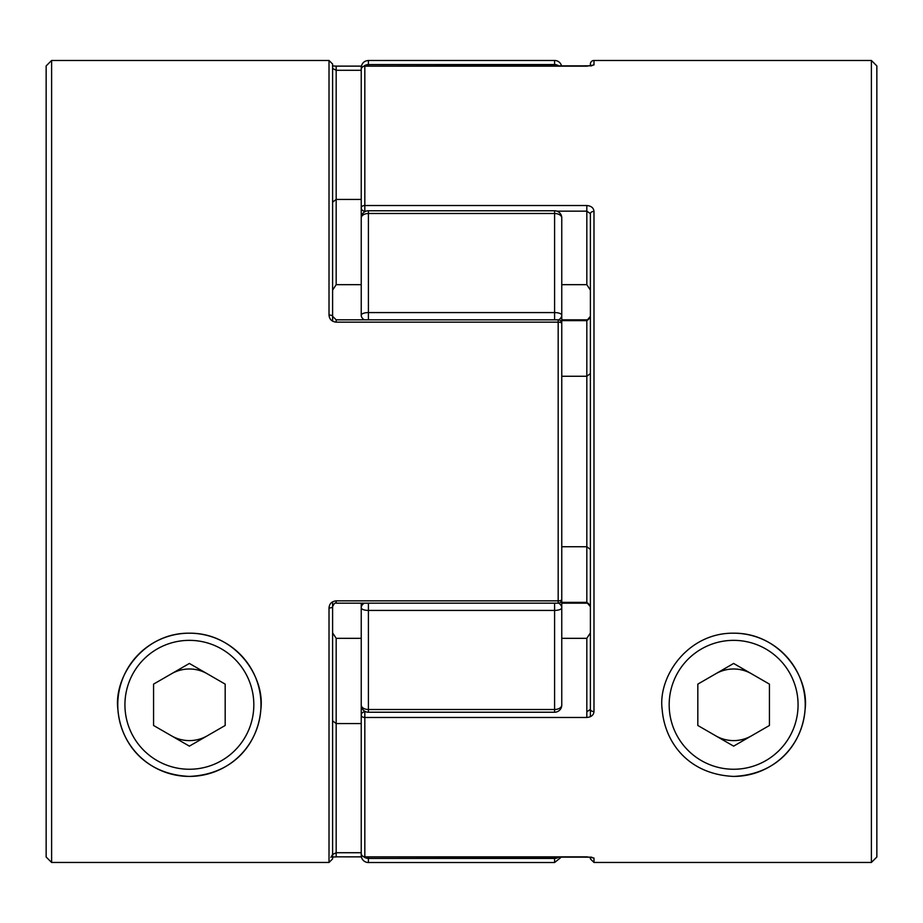 <?xml version="1.0" encoding="UTF-8"?>
<svg xmlns="http://www.w3.org/2000/svg" width="923" height="923" viewBox="0 0 923 923"><rect width="100%" height="100%" fill="white"/><g stroke="black" fill="none" stroke-linecap="round" stroke-linejoin="round"><path stroke-width="1.38" d="M561.761 320.662L561.761 370.758M559.061 66.121A7.165 7.084 180 0 0 554.596 64.575L368.404 64.575L368.404 60.468L554.596 60.468A7.165 7.165 0 0 1 561.599 66.121M364.4 319.82A7.165 5.538 0 0 1 361.239 315.228L361.239 217.932A7.165 4.43 0 0 1 368.404 213.501L368.404 210.767L554.596 210.767A7.165 7.165 0 0 1 561.761 217.932L561.761 599.604A3.577 3.577 0 0 1 558.173 603.18L558.173 322.15L336.18 322.15L336.18 319.82L558.173 319.82A3.577 3.577 0 0 1 561.761 323.396A3.577 1.246 180 0 0 558.173 322.15L558.173 319.82M561.761 705.068A7.165 7.165 0 0 1 554.596 712.233L554.596 709.499A7.165 4.43 0 0 0 561.761 705.068L561.761 552.242M368.404 862.532L554.596 862.532L554.596 858.425L368.404 858.425L368.404 862.532A7.165 7.165 0 0 1 361.239 855.367L361.239 853.302L361.239 855.367M561.761 627.305L561.761 638.335L586.82 638.335L590.397 632.878M558.565 319.831A7.165 5.538 -0 0 0 561.761 315.228L561.761 284.665L561.761 295.695L561.761 284.665L586.82 284.665L586.82 211.159L556.915 211.159M590.397 716.686L590.397 709.326L586.82 711.841L586.82 717.483L364.827 717.483L364.827 856.832A3.577 3.53 180 0 1 361.239 853.302L361.239 607.772A7.165 2.665 0 0 0 368.404 610.426L368.404 709.499A7.165 4.43 -0 0 1 361.239 705.068L361.239 603.18M368.404 210.767A7.165 7.165 0 0 0 361.239 217.932L361.239 204.941M361.239 71.659L361.239 67.633L361.239 71.659M361.239 627.305L361.239 726.251M361.239 705.068A7.165 7.165 0 0 0 368.404 712.233L368.404 709.499L554.596 709.499L554.596 610.426A7.165 2.665 -0 0 0 561.761 607.772A7.165 5.538 0 0 0 558.565 603.169M361.239 607.772A7.165 5.538 -0 0 1 364.4 603.18M361.239 315.228A7.165 2.665 0 0 1 368.404 312.574L554.596 312.574A7.165 2.665 0 0 1 561.761 315.228M554.596 319.82L554.596 213.501A7.165 4.43 -0 0 1 561.761 217.932M733.623 633.19C687.739 632.659 657.626 676.732 662.183 709.649C664.779 742.104 688.085 774.374 733.623 776.416C779.162 774.362 802.491 742.104 805.075 709.591C809.506 676.778 779.773 632.751 733.623 633.19A71.613 71.613 0 0 1 805.237 704.803A71.613 71.613 0 0 1 733.623 776.416M590.397 64.056L590.397 65.925L590.397 64.056A3.577 3.577 0 0 1 593.985 60.468L593.985 64.956L586.82 66.168L364.827 66.168L364.827 205.517L586.82 205.517L586.82 211.159L590.397 213.674A3.577 2.238 0 0 1 593.985 211.436C593.651 207.906 591.262 205.933 586.82 205.517M561.761 602.373L586.82 602.373L590.397 606.676C588.782 603.48 587.582 602.327 586.82 603.18L561.761 603.18M586.82 856.879L364.827 856.879L591.747 857.179M590.397 858.886L590.397 857.075L590.397 858.886L593.985 862.463L871.393 862.463L871.393 60.468L593.985 60.468M586.82 717.483C591.274 717.056 593.662 715.083 593.985 711.564A3.577 2.238 -0 0 1 590.397 709.326L590.397 213.674M591.781 857.294A3.577 3.542 180 0 0 593.985 858.044L586.82 856.832M871.393 60.468L876.85 65.925L876.85 857.005L871.393 862.463M361.239 279.3L361.239 69.698A3.577 3.53 0 0 1 364.827 66.168L364.827 66.168M364.827 711.275L364.827 711.841A3.577 3.357 180 0 0 361.239 715.198L361.239 643.7M561.761 376.272L586.82 376.272L590.397 373.538M561.761 546.728L586.82 546.728L590.397 549.462M364.827 711.841L364.827 717.483A3.577 2.284 180 0 1 361.239 715.198M366.085 211.159L364.827 211.159L364.827 205.517A3.577 2.284 0 0 0 361.239 207.802A3.577 3.357 0 0 0 364.827 211.159L364.827 211.725M590.397 290.122L586.82 284.665M591.781 65.706A3.577 3.542 0 0 1 593.985 64.956M586.82 603.18L586.82 320.627L590.397 316.324C588.736 319.554 587.547 320.719 586.82 319.82L561.761 319.82M189.377 633.19C143.492 632.659 113.379 676.732 117.925 709.649C120.532 742.104 143.838 774.374 189.377 776.416C234.915 774.362 258.244 742.104 260.828 709.591C265.259 676.778 235.515 632.751 189.377 633.19A71.613 71.613 0 0 0 117.763 704.803A71.613 71.613 0 0 0 189.377 776.416A71.613 71.613 0 0 0 260.99 704.803A71.613 71.613 0 0 0 189.377 633.19A71.613 71.613 0 0 0 117.763 704.803A71.613 71.613 0 0 0 189.377 776.416M361.239 70.286L336.18 70.286L336.18 66.121L361.401 66.121M332.603 606.676A3.577 1.304 180 0 1 329.015 607.98C329.338 603.757 331.726 601.381 336.18 600.85L336.18 603.18C335.199 602.454 333.999 603.619 332.603 606.676L332.603 858.886L329.015 862.463L51.607 862.463L51.607 60.468L329.015 60.468L332.603 64.056L332.603 316.324A3.577 1.304 180 0 0 329.015 315.02C329.349 319.243 331.738 321.619 336.18 322.15M332.603 601.819L332.603 858.886M332.603 321.181L332.603 316.324L336.18 319.82M51.607 60.468L46.15 65.925L46.15 857.005L51.607 862.463M361.239 199.437L336.18 199.437L332.603 202.16M361.239 284.665L336.18 284.665L332.603 290.122M361.239 638.335L336.18 638.335L332.603 632.878M361.239 723.563L336.18 723.563L332.603 720.84M336.18 284.665L336.18 70.286L332.603 68.498M561.761 599.604A3.577 1.246 180 0 1 558.173 600.85L336.18 600.85M336.18 638.335L336.18 852.714L332.603 854.502L330.884 857.386M733.623 746.142L769.436 725.478L769.436 684.128L733.623 663.452L697.823 684.128L697.823 725.478L733.623 746.142M189.377 746.142L153.564 725.478L153.564 684.128L189.377 663.452L225.177 684.128L225.177 725.478L189.377 746.142M554.596 210.767L554.596 213.501L368.404 213.501L368.404 319.82M554.596 66.121L554.596 60.468M554.596 603.18L554.596 610.426L368.404 610.426L368.404 603.18M363.731 856.717A7.165 7.084 -0 0 0 368.404 858.425L368.404 856.879M554.596 856.879L554.596 858.425A7.165 7.084 -0 0 0 559.061 856.879M368.404 66.121L368.404 64.575A7.165 7.084 180 0 0 363.731 66.283M593.985 211.436L593.985 711.564M593.985 858.044L593.985 862.463M586.82 711.841L586.82 638.335M586.82 319.82L586.82 320.627L561.761 320.627M329.015 862.463L329.015 607.98M329.015 315.02L329.015 60.468M361.401 856.832L336.18 856.832L361.401 856.879M332.603 857.075L336.18 856.879L336.18 852.714L361.239 852.714M733.623 769.251A64.448 64.448 0 0 0 798.072 704.803A64.448 64.448 0 0 0 733.623 640.354A64.448 64.448 0 0 0 669.175 704.803A64.448 64.448 0 0 0 733.623 769.251M715.717 673.79A35.801 35.801 0 0 1 751.53 673.79M751.53 735.804A35.801 35.801 0 0 1 715.717 735.804M189.377 640.354A64.448 64.448 0 0 1 253.825 704.803A64.448 64.448 0 0 1 189.377 769.251A64.448 64.448 0 0 1 124.928 704.803A64.448 64.448 0 0 1 189.377 640.354M171.47 735.804A35.801 35.801 0 0 0 207.283 735.804M207.283 673.79A35.801 35.801 0 0 0 171.47 673.79M554.596 862.532L561.599 856.879M368.404 712.233L554.596 712.233M368.404 60.468C364.054 60.895 361.666 63.283 361.239 67.633M361.239 853.302A3.577 3.577 0 0 0 364.827 856.879M591.747 65.821L364.827 66.121A3.577 3.577 0 0 0 361.239 69.698M332.603 65.925L336.18 66.121M336.18 603.18L558.173 603.18"/></g></svg>
